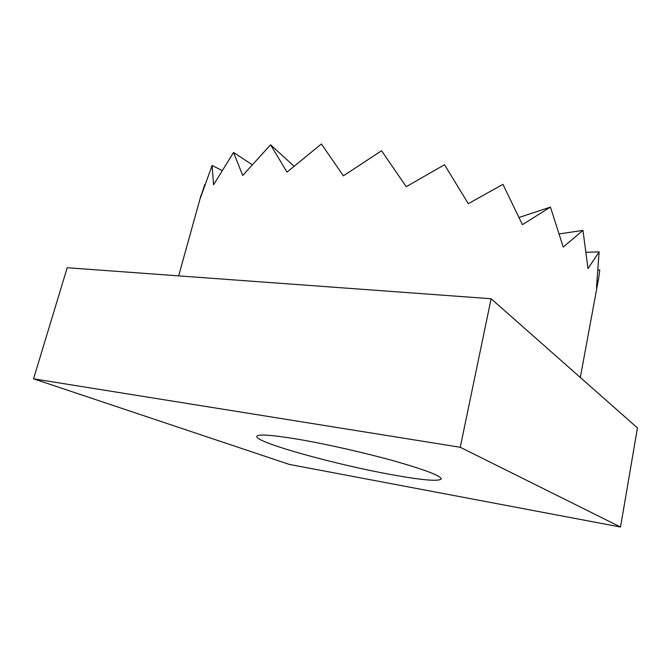 <?xml version="1.0" encoding="UTF-8"?>
<svg xmlns="http://www.w3.org/2000/svg" width="671" height="671" viewBox="0 0 671 671"><rect width="100%" height="100%" fill="white"/><g stroke="black" fill="none" stroke-linecap="round" stroke-linejoin="round"><path stroke-width="1.01" d="M298.746 439.371C327.121 444.236 366.198 453.11 395.555 461.354C425.817 470.061 441.057 475.932 441.266 478.985C438.54 481.619 421.942 480.176 391.47 474.64C335.357 464.567 254.921 442.315 256.808 436.402C257.865 433.911 271.847 434.9 298.746 439.371M598.247 269.96L599.765 270.044L598.675 278.23L596.494 287.289L599.128 251.885L587.989 268.568L582.956 230.379L563.237 247.079L550.438 207.104L522.415 224.651L502.931 184.34L468.283 203.682L444.512 164.739L406.232 186.714L381.547 150.749L343.401 175.844L321.384 143.971L287.02 172.128L270.572 144.802L242.717 175.475L233.533 152.476L213.579 184.793L212.103 165.452L200.218 198.482L204.739 184.592M620.524 527.029L637.45 427.922L491.113 298.738L67.201 267.721L33.55 378.821L289.276 464.407L620.524 527.029L460.256 447.272L491.113 298.738M460.256 447.272L33.55 378.821M212.103 165.452L221.916 170.426M233.533 152.476L252.061 164.613M270.572 144.802L293.973 166.14M550.438 207.104L519.144 217.421M582.956 230.379L559.396 233.885M599.128 251.885L586.303 252.288M201.107 195.009L178.645 275.873M598.675 278.23L580.314 377.488"/></g></svg>

